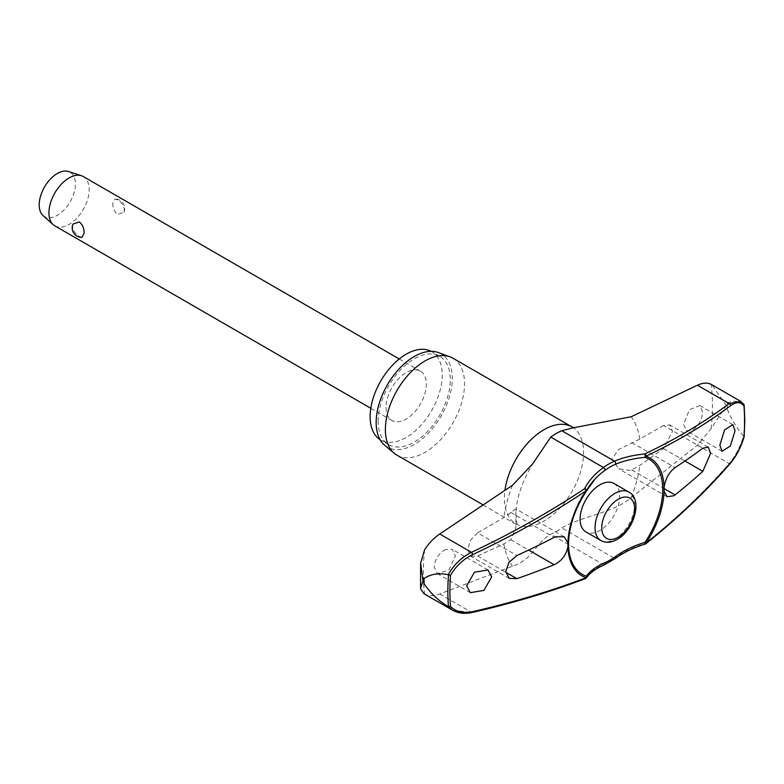 <?xml version="1.0" encoding="UTF-8"?>
<svg xmlns="http://www.w3.org/2000/svg" width="784" height="784" viewBox="0 0 784 784"><rect width="100%" height="100%" fill="white"/><g stroke="black" fill="none" stroke-linecap="round" stroke-linejoin="round"><path stroke-width="0.59" stroke-dasharray="3.92 2.94" d="M423.919 593.684L424.595 594.047C428.76 596.124 433.807 596.085 439.736 593.949L512.471 566.215C533.669 558.982 534.776 543.528 550.78 534.257A60.015 34.643 120 0 0 561.775 527.906C582.649 515.882 613.617 512.824 631.208 497.664L697.397 445.194L711.166 428.593L726.2 405.651L727.15 408.827A214.306 123.735 120 0 0 727.17 406.181A214.306 123.735 120 0 0 727.15 403.544L726.2 405.397L711.833 384.699M645.105 544.116L644.742 543.733A1.901 1 -128.4 0 0 645.742 543.782M585.462 578.582A1.901 1.176 69.2 0 1 584.609 578.445A1.901 1.588 -144.3 0 0 585.766 578.367M431.063 351.33A50.999 29.439 -60 0 1 431.68 351.673A50.999 29.439 -60 0 1 442.245 375.017A50.999 29.439 -60 0 1 419.979 426.339A50.999 29.439 -60 0 1 380.681 440A50.999 29.439 -60 0 1 380.083 439.638M378.172 421.302A50.999 29.439 -60 0 1 400.438 369.979A50.999 29.439 -60 0 1 439.736 356.318A50.999 29.439 -60 0 1 450.29 379.662A50.999 29.439 -60 0 1 428.035 430.984A50.999 29.439 -60 0 1 388.737 444.655A50.999 29.439 -60 0 1 378.172 421.302M452.956 358.2A55.978 32.32 -60 0 1 464.549 383.827A55.978 32.32 -60 0 1 440.118 440.167A55.978 32.32 -60 0 1 396.978 455.161M384.768 445.341A53.841 31.086 120 0 0 427.035 434.503A53.841 31.086 120 0 0 452.309 378.505A53.841 31.086 120 0 0 438.344 352.545M727.15 403.544C731.629 400.301 737.107 400.506 743.575 404.152L740.782 401.457M743.947 436.943L743.791 436.237A209.72 121.079 120 0 0 744.437 419.901A209.72 121.079 120 0 0 743.791 404.299L743.575 404.152M613.892 483.444A27.989 16.16 -60 0 1 619.693 496.252A27.989 16.16 -60 0 1 607.473 524.418A27.989 16.16 -60 0 1 585.903 531.924M702.64 412.021L699.838 405.583L689.469 409.679L683.57 424.252L686.343 430.661L692.311 430.2C698.495 426.016 701.945 419.959 702.64 412.021M663.529 425.496L639.832 439.06L618.674 449.497L611.892 459.218L618.703 468.812L630.101 470.469L631.728 469.881L639.832 465.402L663.529 448.624L672.535 431.318L669.732 424.908L663.529 425.496L702.836 448.183M445.635 549.447C438.775 553.249 434.963 559.09 434.209 566.999L437.296 573.594L448.791 570.144L455.386 555.983L452.28 549.368L445.635 549.447M477.583 532.855L470.527 540.137L467.636 549.613L470.723 556.189L477.583 555.983L503.857 543.9L510.786 539.706L515.833 528.171L515.833 508.865L503.857 517.567L477.583 532.855L516.881 555.542M54.821 225.851A28.459 16.435 120 0 0 76.754 218.226A28.459 16.435 120 0 0 89.18 189.581A28.459 16.435 120 0 0 83.29 176.547M112.788 203.203C112.72 207.858 114.317 211.592 117.59 214.395L123.921 212.327L124.401 209.916C123.843 205.624 121.569 202.282 117.59 199.881L114.954 199.018L112.788 203.203M386.051 407.455A28.459 16.435 120 0 0 391.951 420.489A28.459 16.435 120 0 0 413.883 412.864A28.459 16.435 120 0 0 426.31 384.219A28.459 16.435 120 0 0 420.41 371.185A28.459 16.435 120 0 0 398.478 378.809A28.459 16.435 120 0 0 386.051 407.455M81.977 237.346L79.351 236.474C75.362 234.083 73.098 230.731 72.53 226.449L73.02 224.028M43.051 215.551A25.617 14.788 120 0 0 63.22 210.788A25.617 14.788 120 0 0 75.431 183.966A25.617 14.788 120 0 0 68.473 171.5M615.411 558.433A1.901 0.941 53.9 0 1 614.47 558.335A80.154 51.881 173.1 0 1 644.742 543.733A742.223 480.416 -6.9 0 0 729.14 463.52A1.901 1.176 -139.1 0 0 730.394 463.324M697.397 445.194L729.14 463.52C735.265 456.406 740.086 447.252 743.575 436.041L743.791 436.237M452.838 610.334L471.478 612.275A1.901 0.931 -102.9 0 0 472.027 612.5M743.575 436.041C737.107 428.76 731.629 419.685 727.15 408.827M424.595 549.8A204.448 118.031 120 0 0 423.321 572.653A204.448 118.031 120 0 0 424.595 594.047M711.166 428.593A204.448 118.031 120 0 0 712.44 405.73A204.448 118.031 120 0 0 711.166 384.346M439.736 593.949L471.478 612.275A742.223 369.391 6.1 0 0 584.609 578.445A80.154 39.896 -173.9 0 1 603.474 564.676A60.015 34.643 120 0 0 614.47 558.335L561.775 527.906M604.395 564.784A1.901 1.225 66.9 0 1 603.474 564.676L550.78 534.257M572.095 426.986A55.978 32.32 -60 0 1 583.57 452.544A55.978 32.32 -60 0 1 559.129 508.875A55.978 32.32 -60 0 1 515.999 523.879A55.978 32.32 -60 0 1 504.406 498.252A55.978 32.32 -60 0 1 504.945 490.382M639.832 439.06A97.49 56.291 120 0 0 631.208 416.745M512.471 485.296A97.49 56.291 120 0 0 503.857 517.567M503.857 543.9A97.49 56.291 120 0 0 512.471 566.215M631.208 497.664A97.49 56.291 120 0 0 639.832 465.402M510.786 539.706L528.69 550.035M631.728 442.578L675.073 467.607M600.838 540.539A27.989 16.16 120 0 0 614.832 539.157A27.989 16.16 120 0 0 634.628 504.876A27.989 16.16 120 0 0 628.827 492.058M663.529 448.624L684.951 460.992M631.728 469.881L664.009 488.52M510.786 512.403L554.131 537.422M477.583 555.983L505.739 572.242M439.736 356.318L431.68 351.673M483.228 504.955L517.832 525.417C517.195 525.672 516.568 521.977 515.96 514.353C515.96 499.731 521.497 482.954 532.571 464.02M732.844 424.644L699.838 405.583M487.981 569.988L452.28 549.368M564.196 536.785L515.833 508.865M667.066 496.733L618.703 468.812M370.793 408.278L391.951 420.489M123.921 212.327A9.486 9.486 0 0 0 114.954 199.009M399.252 358.974L420.41 371.185M708.207 447.115L669.732 424.908M509.188 578.396L470.723 556.189M470.312 592.645L437.296 573.594M722.054 451.28L686.343 430.671M574.006 427.701L573.222 427.819M595.164 478.848A97.108 97.108 0 0 0 568.684 540.392M388.737 444.655L380.681 440"/><path stroke-width="1.18" d="M740.723 401.379L711.166 384.346C707.364 382.474 702.768 382.768 697.397 385.228L631.208 416.745L573.222 427.819L561.775 430.73A60.015 34.643 120 0 0 550.78 437.08L532.561 464.01L512.471 485.296L439.736 533.992C433.807 538.059 428.76 543.322 424.595 549.8L420.606 563.245L422.958 580.474L424.105 578.504A214.306 123.735 120 0 0 424.085 581.16A214.306 123.735 120 0 0 424.105 583.786L422.958 580.728L420.547 588.725L423.919 593.684L452.819 610.364M664.087 487.374A68.032 39.278 120 0 0 645.977 456.229A1.901 1.274 -115.5 0 0 644.742 453.975A1.901 0.627 84.5 0 1 645.193 456.553A1.901 0.627 84.5 0 1 645.183 456.651A1.901 0.627 84.5 0 1 644.967 457.337A66.562 38.426 -60 0 1 662.715 489.598A66.562 38.426 -60 0 1 644.967 542.361L645.105 544.116A1.901 1.901 0 0 0 645.742 543.782A1.901 1 -128.4 0 0 645.977 543.136A68.032 39.278 120 0 0 664.087 491.078L664.087 487.374C665.44 478.73 669.095 472.135 675.073 467.607A746.084 406.151 2.7 0 0 702.836 448.183L708.207 447.115L710.618 453.309L702.836 471.311A746.084 454.014 177.2 0 1 675.073 494.91L673.907 495.753L667.066 496.733L664.087 491.078M585.766 578.367A1.901 1.588 -144.3 0 0 586.334 576.211A66.562 38.426 -60 0 1 568.586 543.949A66.562 38.426 -60 0 1 568.684 540.392A66.562 38.426 -60 0 1 586.334 491.186L586.363 491.176A1.901 1.333 -153.2 0 0 586.481 490.98A1.901 1.333 -153.2 0 0 586.579 490.48A1.901 1.333 -153.2 0 0 586.579 490.392A1.901 1.333 -153.2 0 0 584.609 488.687A1.901 0.892 56.2 0 1 586.05 490.823A68.032 39.278 120 0 0 567.93 542.891L567.93 546.595C566.244 555.043 561.638 561.079 554.131 564.735A746.084 406.151 -177.3 0 1 516.881 578.67L509.188 578.396L505.729 571.605L508.983 562.304L516.881 555.542A746.084 454.014 -2.8 0 0 554.131 537.422L555.601 536.756L564.196 536.795L567.93 542.891M439.736 533.992L471.478 552.318C461.609 557.267 453.848 564.725 448.203 574.692L448.507 574.78A209.72 121.079 120 0 0 447.86 591.126A209.72 121.079 120 0 0 448.497 606.728L450.496 606.365A208.368 120.305 -60 0 1 449.889 591.205A208.368 120.305 -60 0 1 450.496 575.329C455.935 566.087 463.315 559.178 472.625 554.621A744.114 481.641 -6.9 0 0 586.05 490.823L586.363 491.176A1.901 1.901 0 0 0 586.481 490.98L595.164 478.848A78.616 50.891 173.1 0 1 604.836 470.41A1.901 0.941 -126.1 0 0 604.993 469.714A1.901 0.941 -126.1 0 0 603.474 467.509A80.154 51.881 -6.9 0 0 584.609 488.687A742.223 480.416 173.1 0 1 471.478 552.318A1.901 0.657 64.8 0 1 472.625 554.621M448.203 574.692C438.736 572.761 430.7 574.035 424.105 578.504M380.083 439.638A50.999 29.439 -60 0 1 370.126 416.657A50.999 29.439 -60 0 1 391.98 365.756A50.999 29.439 -60 0 1 431.063 351.33M483.228 504.955L396.978 455.161A55.978 32.32 -60 0 1 394.332 453.319A55.978 32.32 -60 0 1 385.385 429.534A55.978 32.32 -60 0 1 408.023 375.164A55.978 32.32 -60 0 1 450.036 356.838A55.978 32.32 -60 0 1 452.956 358.2L571.977 426.917A55.978 32.32 -60 0 1 572.095 426.986M450.036 356.838L438.344 352.545A53.841 31.086 120 0 0 397.929 370.166A53.841 31.086 120 0 0 376.163 422.468A53.841 31.086 120 0 0 384.768 445.341L394.332 453.319M604.836 470.41A56.997 32.908 -60 0 1 615.283 464.383A78.616 39.131 -173.9 0 1 644.967 457.337A1.901 1.539 -71.1 0 0 645.977 456.229A744.114 370.332 6.1 0 0 730.59 405.681C736.225 401.614 740.674 401.692 743.947 405.906A208.368 120.305 -60 0 1 744.565 421.067A208.368 120.305 -60 0 1 743.947 436.943L743.791 436.237L743.947 436.943C740.674 447.439 736.225 456.023 730.59 462.717A744.114 481.641 173.1 0 1 645.977 543.136L644.967 542.361A78.616 50.891 -6.9 0 0 615.283 556.679A56.997 32.908 -60 0 1 604.836 562.706A78.616 39.131 6.1 0 0 586.334 576.211A1.901 1.539 108.9 0 1 586.05 577.739A1.901 1.176 69.2 0 1 585.462 578.582A1.901 1.901 0 0 0 586.324 577.916C589.999 572.79 596.026 568.42 604.395 564.784L615.411 558.433C623.858 552.308 633.756 547.536 645.105 544.116M600.838 540.539L585.903 531.924A27.989 16.16 -60 0 1 580.111 519.106A27.989 16.16 -60 0 1 592.332 490.941A27.989 16.16 -60 0 1 613.892 483.444L628.827 492.058A27.989 16.16 120 0 0 614.832 493.45A27.989 16.16 120 0 0 595.036 527.73A27.989 16.16 120 0 0 600.838 540.539C605.797 543.155 611.255 542.773 617.204 539.392C634.08 530.356 643.184 499.359 628.827 492.058M735.069 430.749L730.316 446.027L722.054 451.28L719.82 445.175L724.592 429.897L732.844 424.644L735.069 430.749M567.93 546.595A68.032 39.278 120 0 0 586.05 577.739A744.114 370.332 -173.9 0 1 472.625 611.647C463.315 613.588 455.935 611.834 450.496 606.365M491.646 576.916L483.836 590.44L470.312 592.655L466.647 585.717L474.457 572.202L487.981 569.988L491.646 576.916M399.252 358.974L83.29 176.547A28.459 16.435 120 0 0 81.458 175.734A28.459 16.435 120 0 0 60.241 185.396A28.459 16.435 120 0 0 48.931 212.817A28.459 16.435 120 0 0 53.204 224.675A28.459 16.435 120 0 0 54.821 225.851L370.793 408.278M84.153 233.152L81.977 237.346A9.486 9.486 0 0 1 73.02 224.028L79.351 221.96C82.614 224.773 84.211 228.507 84.153 233.152M81.458 175.734L68.473 171.5A25.617 14.788 120 0 0 49.382 180.202A25.617 14.788 120 0 0 39.2 204.879A25.617 14.788 120 0 0 43.051 215.551L53.204 224.675M586.559 490.745A78.616 50.891 173.1 0 1 595.164 478.848M743.791 404.299L743.947 405.906L743.967 404.515L740.704 401.408L729.14 403.554A1.901 1.45 53 0 1 730.59 405.681M450.496 575.329L448.507 574.78M645.742 543.782C677.611 518.489 705.835 491.666 730.404 463.324A1.901 1.176 -139.1 0 0 730.59 462.717M448.507 606.728L452.838 610.334M472.027 612.5A1.901 0.931 -102.9 0 0 472.076 612.49L472.076 612.49A1.901 0.931 -102.9 0 0 472.625 611.647M424.105 583.786C430.7 593.429 438.736 601.024 448.203 606.571M615.283 556.679A1.901 0.941 53.9 0 1 615.636 557.669A1.901 0.941 53.9 0 1 615.411 558.433M697.397 385.228L729.14 403.554A742.223 369.391 -173.9 0 1 644.742 453.975A80.154 39.896 6.1 0 0 614.47 461.159A60.015 34.643 120 0 0 603.474 467.509L550.78 437.08M615.283 464.383A1.901 1.225 -113.1 0 0 615.636 463.569A1.901 1.225 -113.1 0 0 614.47 461.159L561.775 430.73M604.836 562.706A1.901 1.225 66.9 0 1 604.993 563.814A1.901 1.225 66.9 0 1 604.395 564.784M504.945 490.382A55.978 32.32 -60 0 1 531.924 438.824A55.978 32.32 -60 0 1 571.977 426.917L574.231 427.741M528.69 550.035L554.131 564.735M601.749 527.73A23.246 13.416 120 0 0 618.184 537.216A23.246 13.416 120 0 0 634.628 508.747A23.246 13.416 120 0 0 618.184 499.261A23.246 13.416 120 0 0 601.749 527.73M684.951 460.992L702.836 471.311M664.009 488.52L675.073 494.91M505.739 572.242L516.881 578.67M420.606 563.245L420.547 588.725M744.163 405.063L744.8 420.538L744.163 436.698M568.684 540.392C569.801 523.937 575.691 507.532 586.363 491.176M744.163 436.747C740.841 447.497 736.254 456.366 730.394 463.324M452.691 610.256C458.209 613.343 464.667 614.088 472.076 612.49C512.599 603.229 550.397 591.93 585.462 578.582"/></g></svg>
